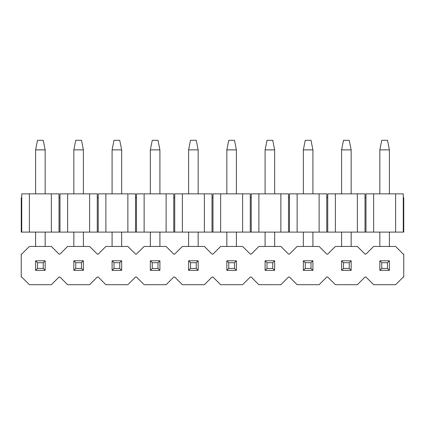 <?xml version="1.0" encoding="UTF-8"?>
<svg xmlns="http://www.w3.org/2000/svg" width="425" height="425" viewBox="0 0 425 425"><rect width="100%" height="100%" fill="white"/><g stroke="black" fill="none" stroke-linecap="round" stroke-linejoin="round"><path stroke-width="0.64" d="M21.25 232.103L21.25 197.678L21.25 232.103L21.728 232.103L21.728 197.678L21.25 197.678L21.728 197.678L21.728 232.103L29.378 232.103L29.378 193.853L21.728 193.853L21.728 197.678L21.728 193.853L59.022 193.853L29.378 193.853L29.378 232.103L51.372 232.103L51.372 193.853L51.372 232.103L59.022 232.103L59.022 193.853L59.022 232.103L59.978 232.103L59.978 197.678L59.022 197.678L59.978 197.678L59.978 232.103L67.628 232.103L67.628 193.853L59.978 193.853L59.978 197.678L59.978 193.853L67.628 193.853L67.628 232.103L97.272 232.103L97.272 193.853L97.272 232.103L98.228 232.103L98.228 197.678L97.272 197.678L98.228 197.678L98.228 232.103L105.878 232.103L105.878 193.853L98.228 193.853L98.228 197.678L98.228 193.853L105.878 193.853L105.878 232.103L135.522 232.103L135.522 193.853L135.522 232.103L136.478 232.103L136.478 197.678L135.522 197.678L136.478 197.678L136.478 232.103L144.128 232.103L144.128 193.853L136.478 193.853L136.478 197.678L136.478 193.853L144.128 193.853L144.128 232.103L173.772 232.103L173.772 193.853L173.772 232.103L174.728 232.103L174.728 197.678L173.772 197.678L174.728 197.678L174.728 232.103L182.378 232.103L182.378 193.853L174.728 193.853L174.728 197.678L174.728 193.853L182.378 193.853L182.378 232.103L212.022 232.103L212.022 193.853L212.022 232.103L212.978 232.103L212.978 197.678L212.022 197.678L212.978 197.678L212.978 232.103L220.628 232.103L220.628 193.853L212.978 193.853L212.978 197.678L212.978 193.853L220.628 193.853L220.628 232.103L250.272 232.103L250.272 193.853L250.272 232.103L251.228 232.103L251.228 197.678L250.272 197.678L251.228 197.678L251.228 232.103L258.878 232.103L258.878 193.853L251.228 193.853L251.228 197.678L251.228 193.853L258.878 193.853L258.878 232.103L288.522 232.103L288.522 193.853L288.522 232.103L289.478 232.103L289.478 197.678L288.522 197.678L289.478 197.678L289.478 232.103L297.128 232.103L297.128 193.853L289.478 193.853L289.478 197.678L289.478 193.853L297.128 193.853L297.128 232.103L326.772 232.103L326.772 193.853L326.772 232.103L327.728 232.103L327.728 197.678L326.772 197.678L327.728 197.678L327.728 232.103L335.378 232.103L335.378 193.853L327.728 193.853L327.728 197.678L327.728 193.853L335.378 193.853L335.378 232.103L365.022 232.103L365.022 193.853L365.022 232.103L365.978 232.103L365.978 197.678L365.022 197.678L365.978 197.678L365.978 232.103L373.628 232.103L373.628 193.853L365.978 193.853L365.978 197.678L365.978 193.853L373.628 193.853L373.628 232.103L403.272 232.103L403.272 193.853L403.272 197.678L403.75 197.678L403.272 197.678L403.272 232.103L395.622 232.103L395.622 193.853L395.622 232.103L357.372 232.103L357.372 193.853L357.372 232.103L319.122 232.103L319.122 193.853L319.122 232.103L280.872 232.103L280.872 193.853L280.872 232.103L242.622 232.103L242.622 193.853L242.622 232.103L204.372 232.103L204.372 193.853L204.372 232.103L166.122 232.103L166.122 193.853L166.122 232.103L127.872 232.103L127.872 193.853L127.872 232.103L89.622 232.103L89.622 193.853L89.622 232.103L21.25 232.103M97.272 193.853L67.628 193.853L97.272 193.853M135.522 193.853L105.878 193.853L135.522 193.853M173.772 193.853L144.128 193.853L173.772 193.853M212.022 193.853L182.378 193.853L212.022 193.853M250.272 193.853L220.628 193.853L250.272 193.853M288.522 193.853L258.878 193.853L288.522 193.853M326.772 193.853L297.128 193.853L326.772 193.853M365.022 193.853L335.378 193.853L365.022 193.853M403.272 193.853L373.628 193.853L403.272 193.853M403.75 232.103L403.272 232.103L403.75 232.103L403.75 197.678L403.75 232.103M381.756 262.703L381.756 268.441L387.494 268.441L387.494 262.703L381.756 262.703L387.494 262.703L389.406 260.791L379.844 260.791L381.756 262.703L379.844 260.791L379.844 270.353L381.756 268.441L381.756 262.703M389.406 270.353L387.494 268.441L381.756 268.441L379.844 270.353L389.406 270.353L379.844 270.353L379.844 260.791L389.406 260.791L389.406 270.353L389.406 260.791L387.494 262.703L387.494 268.441L389.406 270.353M389.406 149.866L389.406 193.853L389.406 149.866L387.494 140.303L381.756 140.303L387.494 140.303L389.406 149.866L379.844 149.866L389.406 149.866M389.406 232.103L389.406 246.447L389.406 232.103M379.844 246.447L379.844 232.103L379.844 246.447M379.844 193.853L379.844 149.866L379.844 193.853M381.756 140.303L379.844 149.866L381.756 140.303M343.506 262.703L343.506 268.441L349.244 268.441L349.244 262.703L343.506 262.703L349.244 262.703L351.156 260.791L341.594 260.791L343.506 262.703L341.594 260.791L341.594 270.353L343.506 268.441L343.506 262.703M351.156 270.353L349.244 268.441L343.506 268.441L341.594 270.353L351.156 270.353L341.594 270.353L341.594 260.791L351.156 260.791L351.156 270.353L351.156 260.791L349.244 262.703L349.244 268.441L351.156 270.353M351.156 149.866L351.156 193.853L351.156 149.866L349.244 140.303L343.506 140.303L349.244 140.303L351.156 149.866L341.594 149.866L351.156 149.866M351.156 232.103L351.156 246.447L351.156 232.103M341.594 246.447L341.594 232.103L341.594 246.447M341.594 193.853L341.594 149.866L341.594 193.853M343.506 140.303L341.594 149.866L343.506 140.303M305.256 262.703L305.256 268.441L310.994 268.441L310.994 262.703L305.256 262.703L310.994 262.703L312.906 260.791L303.344 260.791L305.256 262.703L303.344 260.791L303.344 270.353L305.256 268.441L305.256 262.703M312.906 270.353L310.994 268.441L305.256 268.441L303.344 270.353L312.906 270.353L303.344 270.353L303.344 260.791L312.906 260.791L312.906 270.353L312.906 260.791L310.994 262.703L310.994 268.441L312.906 270.353M312.906 149.866L312.906 193.853L312.906 149.866L310.994 140.303L305.256 140.303L310.994 140.303L312.906 149.866L303.344 149.866L312.906 149.866M312.906 232.103L312.906 246.447L312.906 232.103M303.344 246.447L303.344 232.103L303.344 246.447M303.344 193.853L303.344 149.866L303.344 193.853M305.256 140.303L303.344 149.866L305.256 140.303M267.006 262.703L267.006 268.441L272.744 268.441L272.744 262.703L267.006 262.703L272.744 262.703L274.656 260.791L265.094 260.791L267.006 262.703L265.094 260.791L265.094 270.353L267.006 268.441L267.006 262.703M274.656 270.353L272.744 268.441L267.006 268.441L265.094 270.353L274.656 270.353L265.094 270.353L265.094 260.791L274.656 260.791L274.656 270.353L274.656 260.791L272.744 262.703L272.744 268.441L274.656 270.353M274.656 149.866L274.656 193.853L274.656 149.866L272.744 140.303L267.006 140.303L272.744 140.303L274.656 149.866L265.094 149.866L274.656 149.866M274.656 232.103L274.656 246.447L274.656 232.103M265.094 246.447L265.094 232.103L265.094 246.447M265.094 193.853L265.094 149.866L265.094 193.853M267.006 140.303L265.094 149.866L267.006 140.303M228.756 262.703L228.756 268.441L234.494 268.441L234.494 262.703L228.756 262.703L234.494 262.703L236.406 260.791L226.844 260.791L228.756 262.703L226.844 260.791L226.844 270.353L228.756 268.441L228.756 262.703M236.406 270.353L234.494 268.441L228.756 268.441L226.844 270.353L236.406 270.353L226.844 270.353L226.844 260.791L236.406 260.791L236.406 270.353L236.406 260.791L234.494 262.703L234.494 268.441L236.406 270.353M236.406 149.866L236.406 193.853L236.406 149.866L234.494 140.303L228.756 140.303L234.494 140.303L236.406 149.866L226.844 149.866L236.406 149.866M236.406 232.103L236.406 246.447L236.406 232.103M226.844 246.447L226.844 232.103L226.844 246.447M226.844 193.853L226.844 149.866L226.844 193.853M228.756 140.303L226.844 149.866L228.756 140.303M190.506 262.703L190.506 268.441L196.244 268.441L196.244 262.703L190.506 262.703L196.244 262.703L198.156 260.791L188.594 260.791L190.506 262.703L188.594 260.791L188.594 270.353L190.506 268.441L190.506 262.703M198.156 270.353L196.244 268.441L190.506 268.441L188.594 270.353L198.156 270.353L188.594 270.353L188.594 260.791L198.156 260.791L198.156 270.353L198.156 260.791L196.244 262.703L196.244 268.441L198.156 270.353M198.156 149.866L198.156 193.853L198.156 149.866L196.244 140.303L190.506 140.303L196.244 140.303L198.156 149.866L188.594 149.866L198.156 149.866M198.156 232.103L198.156 246.447L198.156 232.103M188.594 246.447L188.594 232.103L188.594 246.447M188.594 193.853L188.594 149.866L188.594 193.853M190.506 140.303L188.594 149.866L190.506 140.303M152.256 262.703L152.256 268.441L157.994 268.441L157.994 262.703L152.256 262.703L157.994 262.703L159.906 260.791L150.344 260.791L152.256 262.703L150.344 260.791L150.344 270.353L152.256 268.441L152.256 262.703M159.906 270.353L157.994 268.441L152.256 268.441L150.344 270.353L159.906 270.353L150.344 270.353L150.344 260.791L159.906 260.791L159.906 270.353L159.906 260.791L157.994 262.703L157.994 268.441L159.906 270.353M159.906 149.866L159.906 193.853L159.906 149.866L157.994 140.303L152.256 140.303L157.994 140.303L159.906 149.866L150.344 149.866L159.906 149.866M159.906 232.103L159.906 246.447L159.906 232.103M150.344 246.447L150.344 232.103L150.344 246.447M150.344 193.853L150.344 149.866L150.344 193.853M152.256 140.303L150.344 149.866L152.256 140.303M114.006 262.703L114.006 268.441L119.744 268.441L119.744 262.703L114.006 262.703L119.744 262.703L121.656 260.791L112.094 260.791L114.006 262.703L112.094 260.791L112.094 270.353L114.006 268.441L114.006 262.703M121.656 270.353L119.744 268.441L114.006 268.441L112.094 270.353L121.656 270.353L112.094 270.353L112.094 260.791L121.656 260.791L121.656 270.353L121.656 260.791L119.744 262.703L119.744 268.441L121.656 270.353M121.656 149.866L121.656 193.853L121.656 149.866L119.744 140.303L114.006 140.303L119.744 140.303L121.656 149.866L112.094 149.866L121.656 149.866M121.656 232.103L121.656 246.447L121.656 232.103M112.094 246.447L112.094 232.103L112.094 246.447M112.094 193.853L112.094 149.866L112.094 193.853M114.006 140.303L112.094 149.866L114.006 140.303M75.756 262.703L75.756 268.441L81.494 268.441L81.494 262.703L75.756 262.703L81.494 262.703L83.406 260.791L73.844 260.791L75.756 262.703L73.844 260.791L73.844 270.353L75.756 268.441L75.756 262.703M83.406 270.353L81.494 268.441L75.756 268.441L73.844 270.353L83.406 270.353L73.844 270.353L73.844 260.791L83.406 260.791L83.406 270.353L83.406 260.791L81.494 262.703L81.494 268.441L83.406 270.353M83.406 149.866L83.406 193.853L83.406 149.866L81.494 140.303L75.756 140.303L81.494 140.303L83.406 149.866L73.844 149.866L83.406 149.866M83.406 232.103L83.406 246.447L83.406 232.103M73.844 246.447L73.844 232.103L73.844 246.447M73.844 193.853L73.844 149.866L73.844 193.853M75.756 140.303L73.844 149.866L75.756 140.303M37.506 262.703L37.506 268.441L43.244 268.441L43.244 262.703L37.506 262.703L43.244 262.703L45.156 260.791L35.594 260.791L37.506 262.703L35.594 260.791L35.594 270.353L37.506 268.441L37.506 262.703M45.156 270.353L43.244 268.441L37.506 268.441L35.594 270.353L45.156 270.353L35.594 270.353L35.594 260.791L45.156 260.791L45.156 270.353L45.156 260.791L43.244 262.703L43.244 268.441L45.156 270.353M45.156 149.866L45.156 193.853L45.156 149.866L43.244 140.303L37.506 140.303L43.244 140.303L45.156 149.866L35.594 149.866L45.156 149.866M45.156 232.103L45.156 246.447L45.156 232.103M35.594 246.447L35.594 232.103L35.594 246.447M35.594 193.853L35.594 149.866L35.594 193.853M37.506 140.303L35.594 149.866L37.506 140.303M51.372 284.697L29.378 284.697L21.728 277.047L21.25 277.047L21.25 254.097L21.728 254.097L29.378 246.447L51.372 246.447L59.022 254.097L59.978 254.097L67.628 246.447L89.622 246.447L97.272 254.097L98.228 254.097L105.878 246.447L127.872 246.447L135.522 254.097L136.478 254.097L144.128 246.447L166.122 246.447L173.772 254.097L174.728 254.097L182.378 246.447L204.372 246.447L212.022 254.097L212.978 254.097L220.628 246.447L242.622 246.447L250.272 254.097L251.228 254.097L258.878 246.447L280.872 246.447L288.522 254.097L289.478 254.097L297.128 246.447L319.122 246.447L326.772 254.097L327.728 254.097L335.378 246.447L357.372 246.447L365.022 254.097L365.978 254.097L373.628 246.447L395.622 246.447L403.272 254.097L395.622 246.447L373.628 246.447L365.978 254.097L365.022 254.097L357.372 246.447L335.378 246.447L327.728 254.097L326.772 254.097L319.122 246.447L297.128 246.447L289.478 254.097L288.522 254.097L280.872 246.447L258.878 246.447L251.228 254.097L250.272 254.097L242.622 246.447L220.628 246.447L212.978 254.097L212.022 254.097L204.372 246.447L182.378 246.447L174.728 254.097L173.772 254.097L166.122 246.447L144.128 246.447L136.478 254.097L135.522 254.097L127.872 246.447L105.878 246.447L98.228 254.097L97.272 254.097L89.622 246.447L67.628 246.447L59.978 254.097L59.022 254.097L51.372 246.447L29.378 246.447L21.728 254.097L21.25 254.097L21.25 277.047L21.728 277.047L29.378 284.697L51.372 284.697L59.022 277.047L51.372 284.697M403.272 277.047L395.622 284.697L373.628 284.697L365.978 277.047L365.022 277.047L357.372 284.697L335.378 284.697L327.728 277.047L326.772 277.047L319.122 284.697L297.128 284.697L289.478 277.047L288.522 277.047L280.872 284.697L258.878 284.697L251.228 277.047L250.272 277.047L242.622 284.697L220.628 284.697L212.978 277.047L212.022 277.047L204.372 284.697L182.378 284.697L174.728 277.047L173.772 277.047L166.122 284.697L144.128 284.697L136.478 277.047L135.522 277.047L127.872 284.697L105.878 284.697L98.228 277.047L97.272 277.047L89.622 284.697L67.628 284.697L59.978 277.047L59.022 277.047L59.978 277.047L67.628 284.697L89.622 284.697L97.272 277.047L98.228 277.047L105.878 284.697L127.872 284.697L135.522 277.047L136.478 277.047L144.128 284.697L166.122 284.697L173.772 277.047L174.728 277.047L182.378 284.697L204.372 284.697L212.022 277.047L212.978 277.047L220.628 284.697L242.622 284.697L250.272 277.047L251.228 277.047L258.878 284.697L280.872 284.697L288.522 277.047L289.478 277.047L297.128 284.697L319.122 284.697L326.772 277.047L327.728 277.047L335.378 284.697L357.372 284.697L365.022 277.047L365.978 277.047L373.628 284.697L395.622 284.697L403.272 277.047L403.75 277.047L403.75 254.097L403.272 254.097L403.75 254.097L403.75 277.047L403.272 277.047"/></g></svg>
